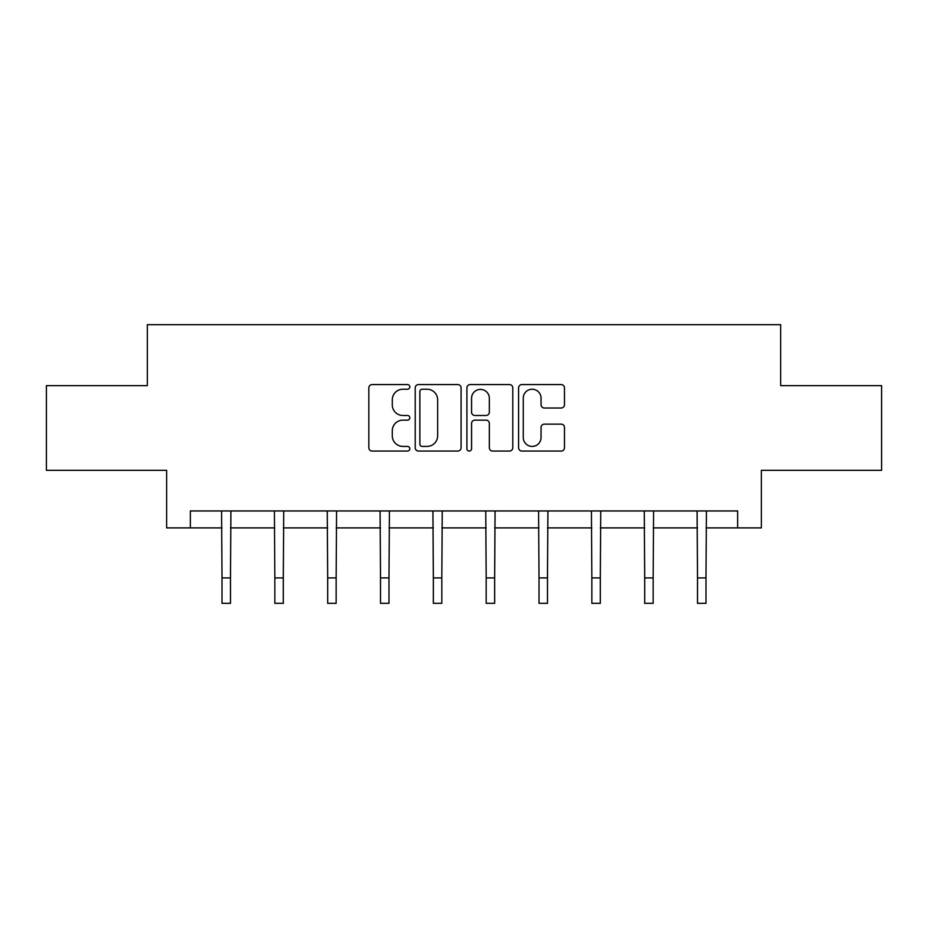 <?xml version="1.0" encoding="UTF-8"?>
<svg xmlns="http://www.w3.org/2000/svg" width="928" height="928" viewBox="0 0 928 928"><rect width="100%" height="100%" fill="white"/><g stroke="black" fill="none" stroke-linecap="round" stroke-linejoin="round"><path stroke-width="1.39" d="M409.816 386.906A2.332 2.332 0 0 0 407.485 384.575L372.163 384.575A3.329 3.329 0 0 0 368.834 387.904L368.834 447.737A3.329 3.329 0 0 0 372.163 451.066L407.485 451.066A2.332 2.332 0 0 0 409.816 448.734A2.332 2.332 0 0 0 407.485 446.414L402.914 446.414A10.637 10.637 0 0 1 392.277 435.777L392.277 430.789A10.637 10.637 0 0 1 402.914 420.152L407.485 420.152A2.332 2.332 0 0 0 409.816 417.82A2.332 2.332 0 0 0 407.485 415.489L402.914 415.489A10.637 10.637 0 0 1 392.277 404.852L392.277 399.864A10.637 10.637 0 0 1 402.914 389.226L407.485 389.226A2.332 2.332 0 0 0 409.816 386.906M561.162 408.018A3.329 3.329 0 0 0 564.479 404.689L564.479 387.904A3.329 3.329 0 0 0 561.162 384.575L521.93 384.575A3.329 3.329 0 0 0 518.601 387.904L518.601 447.737A3.329 3.329 0 0 0 521.93 451.066L561.162 451.066A3.329 3.329 0 0 0 564.479 447.737L564.479 427.46A3.329 3.329 0 0 0 561.162 424.131L544.365 424.131A3.329 3.329 0 0 0 541.047 427.46L541.047 437.517A8.897 8.897 0 0 1 532.15 446.414A8.897 8.897 0 0 1 523.253 437.517L523.253 398.124A8.897 8.897 0 0 1 532.15 389.226A8.897 8.897 0 0 1 541.047 398.124L541.047 404.689A3.329 3.329 0 0 0 544.365 408.018L561.162 408.018M190.344 527.893L190.344 510.957L737.656 510.957L737.656 527.893L761.366 527.893L761.366 470.322L881.6 470.322L881.6 385.642L780.668 385.642L780.668 324.684L147.332 324.684L147.332 385.642L46.4 385.642L46.4 470.322L166.634 470.322L166.634 527.893L222.012 527.893M461.088 387.904A3.329 3.329 0 0 0 457.771 384.575L418.54 384.575A3.329 3.329 0 0 0 415.21 387.904L415.21 447.737A3.329 3.329 0 0 0 418.54 451.066L457.771 451.066A3.329 3.329 0 0 0 461.088 447.737L461.088 387.904M470.229 384.575L509.46 384.575A3.329 3.329 0 0 1 512.79 387.904L512.79 447.737A3.329 3.329 0 0 1 509.46 451.066L492.675 451.066A3.329 3.329 0 0 1 489.346 447.737L489.346 423.47A3.329 3.329 0 0 0 486.028 420.152L474.892 420.152A3.329 3.329 0 0 0 471.563 423.47L471.563 448.734A2.332 2.332 0 0 1 469.232 451.066A2.332 2.332 0 0 1 466.912 448.734L466.912 387.904A3.329 3.329 0 0 1 470.229 384.575M230.48 527.893L274.839 527.893M283.307 527.893L327.677 527.893M336.145 527.893L380.515 527.893M388.983 527.893L433.353 527.893M441.821 527.893L486.179 527.893M494.647 527.893L539.017 527.893M547.485 527.893L591.855 527.893M600.323 527.893L644.693 527.893M653.161 527.893L697.52 527.893M705.988 527.893L737.656 527.893M422.194 389.226A2.332 2.332 0 0 0 419.874 391.558L419.874 444.083A2.332 2.332 0 0 0 422.194 446.414L427.019 446.414A10.637 10.637 0 0 0 437.656 435.777L437.656 399.864A10.637 10.637 0 0 0 427.019 389.226L422.194 389.226M489.346 398.286A8.897 8.897 0 0 0 480.46 389.4A8.897 8.897 0 0 0 471.563 398.286L471.563 412.171A3.329 3.329 0 0 0 474.892 415.489L486.028 415.489A3.329 3.329 0 0 0 489.346 412.171L489.346 398.286M221.583 510.957L222.012 577.912L230.48 577.912L230.91 510.957M222.012 577.912L222.012 603.316L230.48 603.316L230.48 577.912M274.41 510.957L274.839 577.912L283.307 577.912L283.736 510.957M274.839 577.912L274.839 603.316L283.307 603.316L283.307 577.912M327.248 510.957L327.677 577.912L336.145 577.912L336.574 510.957M327.677 577.912L327.677 603.316L336.145 603.316L336.145 577.912M380.086 510.957L380.515 577.912L388.983 577.912L389.412 510.957M380.515 577.912L380.515 603.316L388.983 603.316L388.983 577.912M432.924 510.957L433.353 577.912L441.821 577.912L442.25 510.957M433.353 577.912L433.353 603.316L441.821 603.316L441.821 577.912M485.75 510.957L486.179 577.912L494.647 577.912L495.076 510.957M486.179 577.912L486.179 603.316L494.647 603.316L494.647 577.912M538.588 510.957L539.017 577.912L547.485 577.912L547.914 510.957M539.017 577.912L539.017 603.316L547.485 603.316L547.485 577.912M591.426 510.957L591.855 577.912L600.323 577.912L600.752 510.957M591.855 577.912L591.855 603.316L600.323 603.316L600.323 577.912M644.264 510.957L644.693 577.912L653.161 577.912L653.59 510.957M644.693 577.912L644.693 603.316L653.161 603.316L653.161 577.912M697.09 510.957L697.52 577.912L705.988 577.912L706.417 510.957M697.52 577.912L697.52 603.316L705.988 603.316L705.988 577.912"/></g></svg>
